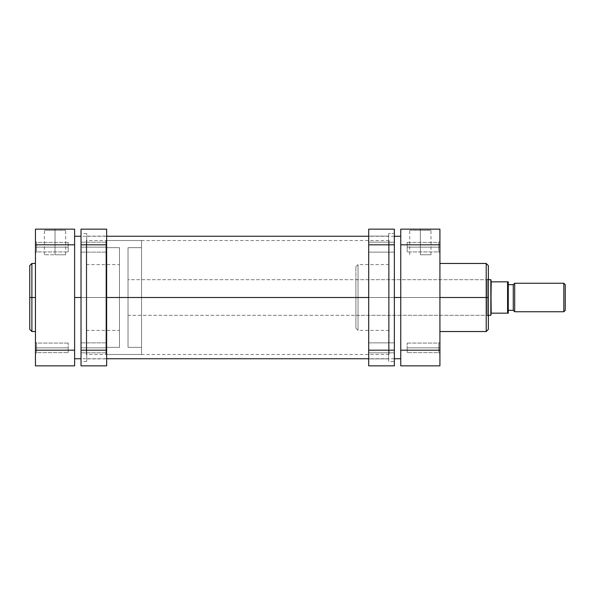 <?xml version="1.0" encoding="UTF-8"?>
<svg xmlns="http://www.w3.org/2000/svg" width="595" height="595" viewBox="0 0 595 595"><rect width="100%" height="100%" fill="white"/><g stroke="black" fill="none" stroke-linecap="round" stroke-linejoin="round"><path stroke-width="0.45" stroke-dasharray="2.98 2.23" d="M31.885 331.541L31.885 297.5L35.447 297.5L35.447 331.541L35.447 263.459L35.447 297.5L31.885 297.5L31.885 263.459L31.885 297.5L29.75 297.5L29.75 265.601M36.585 247.156L36.585 251.923L36.585 247.156L35.447 247.156L36.585 247.156L36.585 251.923L36.585 247.156L35.447 247.156L35.447 253.068L35.447 247.156L68.202 247.156L68.202 251.923L68.202 247.156L36.585 247.156L36.585 251.923L36.585 247.156L68.202 247.156L68.202 251.923L68.202 247.156L36.585 247.156L36.585 251.923L36.585 247.156L68.202 247.156L36.585 247.156L36.585 242.381L36.585 247.156L68.202 247.156L68.202 242.381L68.202 251.923L68.202 247.156L36.585 247.156L36.585 242.381L36.585 247.156L35.447 247.156L35.447 253.068L35.447 241.243L35.447 253.068L35.447 241.243L35.447 253.068L35.447 247.156L36.585 247.156L36.585 242.381L36.585 247.156L35.447 247.156L35.447 241.243L35.447 247.156L36.585 247.156L36.585 242.381L36.585 247.156M36.585 347.844L36.585 352.619L36.585 347.844L35.447 347.844L36.585 347.844L36.585 352.619L36.585 347.844L35.447 347.844L35.447 353.757L35.447 347.844L68.202 347.844L68.202 352.619L68.202 347.844L36.585 347.844L36.585 352.619L36.585 347.844L68.202 347.844L68.202 352.619L68.202 347.844L36.585 347.844L36.585 352.619L36.585 347.844L68.202 347.844L36.585 347.844L36.585 343.077L36.585 347.844L68.202 347.844L68.202 343.077L68.202 352.619L68.202 347.844L36.585 347.844L36.585 343.077L36.585 347.844L35.447 347.844L35.447 353.757L35.447 341.932L35.447 353.757L35.447 341.932L35.447 353.757L35.447 347.844L36.585 347.844L36.585 343.077L36.585 347.844L35.447 347.844L35.447 341.932L35.447 347.844L36.585 347.844L36.585 343.077L36.585 347.844M55.03 230.28L44.387 230.28L55.03 230.28L55.03 254.772L44.387 254.772L55.03 254.772L55.03 230.28L44.387 230.28L55.03 230.28L55.03 254.772L55.03 230.28L65.673 230.28L55.03 230.28L55.03 229.142L43.242 229.142L66.819 229.142L43.242 229.142L55.03 229.142L55.03 230.28L65.673 230.28L55.03 230.28M74.613 297.5L86.29 297.5L74.613 297.5L74.613 240.529L74.613 354.471L74.613 297.5L86.29 297.5L86.29 240.529L86.29 297.5L119.476 297.5L86.29 297.5L86.29 264.604L86.29 330.396L86.29 297.5L119.476 297.5L119.476 264.604L119.476 330.396L119.476 264.604L119.476 297.5L86.29 297.5L86.29 354.471L86.29 240.529L86.29 330.396L86.29 264.604L86.29 297.5L74.613 297.5L74.613 354.471L74.613 240.529L74.613 354.471L74.613 297.5L400.755 297.5L74.613 297.5L74.613 236.26L74.613 358.74L74.613 236.26L74.613 354.471L74.613 240.529L74.613 297.5L400.755 297.5L400.755 354.471L400.755 297.5L74.613 297.5L74.613 358.74L74.613 297.5L400.755 297.5L400.755 236.26L400.755 358.74L400.755 240.529L400.755 358.74L400.755 297.5L74.613 297.5L74.613 240.529L74.613 297.5M29.75 329.399L29.75 297.5L31.885 297.5L31.885 263.459M119.476 297.5L119.476 247.654L119.476 347.346L105.947 347.346L105.947 247.654L119.476 247.654L105.947 247.654L105.947 297.5L105.947 240.529L105.947 354.471L141.55 354.471L141.55 240.529L105.947 240.529L141.55 240.529L141.55 354.471L141.55 240.529L141.55 354.471L105.947 354.471L105.947 240.529L105.947 347.346L105.947 247.654L105.947 347.346L119.476 347.346L119.476 297.5M86.29 297.5L86.29 354.471L86.29 297.5M74.613 350.195L74.613 365.858L35.447 365.858L35.447 229.142L74.613 229.142L74.613 350.195L35.447 350.195L35.447 244.805L74.613 244.805L74.613 365.858L35.447 365.858L35.447 350.195L74.613 350.195M35.447 297.5L35.447 331.541L35.447 297.5M35.447 229.142L74.613 229.142L74.613 244.805L35.447 244.805L35.447 229.142M68.202 247.156L68.202 242.381L68.202 247.156M68.202 347.844L68.202 352.619L68.202 347.844M55.03 254.772L65.673 254.772L55.03 254.772M55.03 229.142L66.819 229.142L55.03 229.142M35.447 347.844L35.447 341.932L35.447 347.844M35.447 247.156L35.447 241.243L35.447 247.156M29.75 297.5L29.75 329.399L29.75 297.5M31.885 297.5L31.885 331.541L31.885 297.5M81.024 297.5L106.654 297.5L81.024 297.5L86.721 297.5L86.721 361.403L86.721 297.5L81.024 297.5L81.024 361.589L81.024 229.142L106.654 229.142L106.654 297.5L86.721 297.5L86.721 358.882L86.721 297.5L106.654 297.5L106.654 358.882L106.654 297.5L86.721 297.5L106.654 297.5L106.654 229.142L81.024 229.142L81.024 350.195L106.654 350.195L106.654 244.805L81.024 244.805L106.654 244.805L106.654 365.858L106.654 350.195L81.024 350.195L81.024 365.858L81.024 233.411L81.024 297.5L86.721 297.5L86.721 236.118L86.721 297.5L81.024 297.5L81.024 233.411L81.024 297.5M368.707 297.5L394.344 297.5L368.707 297.5L368.707 358.882L388.647 358.882L388.647 236.118L368.707 236.118L368.707 358.882L368.707 236.118L388.647 236.118L388.647 358.882L368.707 358.882L368.707 365.858L368.707 297.5M400.755 297.5L400.755 240.529L400.755 297.5L389.078 297.5L400.755 297.5L400.755 240.529L400.755 354.471L400.755 297.5L389.078 297.5L389.078 240.529L389.078 297.5L358.026 297.5L358.026 264.604L358.026 297.5L358.026 264.604L358.026 297.5L355.892 297.5L355.892 266.738L355.892 297.5L355.892 266.738L355.892 297.5L389.078 297.5L389.078 264.604L389.078 330.396L389.078 297.5L358.026 297.5L358.026 264.604L358.026 297.5L389.078 297.5L389.078 354.471L389.078 240.529L389.078 330.396L389.078 264.604L389.078 297.5L400.755 297.5L400.755 354.471L400.755 240.529L400.755 297.5M488.346 265.601L488.346 297.5L487.201 297.5L487.201 279.695L487.201 315.305L487.201 297.5L488.346 297.5L355.892 297.5L355.892 315.305L355.892 297.5L487.201 297.5L487.201 315.305L487.201 297.5L355.892 297.5L487.201 297.5L487.201 279.695L487.201 297.5L488.346 297.5L488.346 316.443L488.346 265.601L488.346 297.5L486.204 297.5L486.204 263.459L486.204 297.5L439.921 297.5L439.921 263.459L439.921 297.5L486.204 297.5L486.204 331.541M438.783 247.156L438.783 251.923L438.783 247.156L439.921 247.156L438.783 247.156L438.783 251.923L438.783 247.156L439.921 247.156L439.921 253.068L439.921 247.156L407.166 247.156L407.166 251.923L407.166 247.156L438.783 247.156L438.783 251.923L438.783 247.156L407.166 247.156L407.166 251.923L407.166 247.156L438.783 247.156L438.783 251.923L438.783 247.156L407.166 247.156L438.783 247.156L438.783 242.381L438.783 247.156L407.166 247.156L407.166 242.381L407.166 251.923L407.166 247.156L438.783 247.156L438.783 242.381L438.783 247.156L439.921 247.156L439.921 253.068L439.921 241.243L439.921 253.068L439.921 241.243L439.921 253.068L439.921 247.156L438.783 247.156L438.783 242.381L438.783 247.156L439.921 247.156L439.921 241.243L439.921 247.156L438.783 247.156L438.783 242.381L438.783 247.156M438.783 347.844L438.783 352.619L438.783 347.844L439.921 347.844L438.783 347.844L438.783 352.619L438.783 347.844L439.921 347.844L439.921 353.757L439.921 347.844L407.166 347.844L407.166 352.619L407.166 347.844L438.783 347.844L438.783 352.619L438.783 347.844L407.166 347.844L407.166 352.619L407.166 347.844L438.783 347.844L438.783 352.619L438.783 347.844L407.166 347.844L438.783 347.844L438.783 343.077L438.783 347.844L407.166 347.844L407.166 343.077L407.166 352.619L407.166 347.844L438.783 347.844L438.783 343.077L438.783 347.844L439.921 347.844L439.921 353.757L439.921 341.932L439.921 353.757L439.921 341.932L439.921 353.757L439.921 347.844L438.783 347.844L438.783 343.077L438.783 347.844L439.921 347.844L439.921 341.932L439.921 347.844L438.783 347.844L438.783 343.077L438.783 347.844M420.338 230.28L430.981 230.28L420.338 230.28L420.338 254.772L430.981 254.772L420.338 254.772L420.338 230.28L430.981 230.28L420.338 230.28L420.338 254.772L420.338 230.28L409.695 230.28L420.338 230.28L420.338 229.142L432.126 229.142L408.549 229.142L432.126 229.142L420.338 229.142L420.338 230.28L409.695 230.28L420.338 230.28M486.204 263.459L486.204 297.5L488.346 297.5L488.346 329.399M439.921 297.5L439.921 331.541L439.921 297.5M488.346 297.5L488.346 329.399L488.346 297.5M355.892 297.5L355.892 266.738L355.892 328.262L355.892 279.695L355.892 328.262L355.892 297.5L355.892 328.262L355.892 297.5L358.026 297.5L358.026 330.396L358.026 297.5L355.892 297.5M389.078 297.5L389.078 354.471L389.078 297.5M400.755 365.858L400.755 229.142L439.921 229.142L439.921 365.858L400.755 365.858L439.921 365.858L439.921 244.805L400.755 244.805L400.755 350.195L439.921 350.195L400.755 350.195L400.755 365.858M439.921 244.805L400.755 244.805L400.755 229.142L439.921 229.142L439.921 244.805M407.166 247.156L407.166 242.381L407.166 247.156M407.166 347.844L407.166 352.619L407.166 347.844M358.026 297.5L358.026 330.396L358.026 297.5M486.204 297.5L486.204 331.541L486.204 297.5M420.338 254.772L430.981 254.772L420.338 254.772M420.338 229.142L408.549 229.142L420.338 229.142M439.921 347.844L439.921 341.932L439.921 347.844M439.921 247.156L439.921 241.243L439.921 247.156M508.279 284.685L508.279 310.315L508.279 284.685M128.022 347.346L128.022 247.654L141.55 247.654L141.55 347.346L128.022 347.346L141.55 347.346L141.55 247.654L128.022 247.654L128.022 347.346M488.346 279.695L128.022 279.695L128.022 315.305L488.346 315.305L128.022 315.305L128.022 279.695L488.346 279.695M490.838 279.695L490.838 315.305L490.838 279.695M128.022 315.305L128.022 279.695L128.022 315.305M141.55 347.346L141.55 247.654L141.55 347.346M105.947 354.471L105.947 303.086L105.947 354.471M119.476 347.346L119.476 302.386L119.476 347.346M491.195 313.163L491.195 281.837L491.195 313.163L507.572 313.163L491.195 313.163M507.572 281.837L491.195 281.837L491.195 280.052L491.195 281.837L507.572 281.837L507.572 313.163L507.572 281.837L508.279 281.837L508.279 313.163L507.572 313.163M565.25 284.685L565.25 310.315L565.25 284.685M563.829 283.257L563.829 311.743L563.829 283.257M514.69 311.743L514.69 283.257L514.69 311.743M513.269 284.685L513.269 310.315L513.269 284.685M508.279 310.315L508.279 284.931L508.279 310.315M508.279 281.837L508.279 313.163M394.344 352.828L394.344 342.861L368.707 342.861L368.707 352.828L394.344 352.828L394.344 342.861L368.707 342.861L368.707 352.828L394.344 352.828L394.344 352.448L394.344 352.828L368.707 352.828L368.707 342.861L368.707 352.828L368.707 342.861L368.707 352.828L368.707 342.861L394.344 342.861L394.344 352.828L368.707 352.828L368.707 342.861L394.344 342.861L394.344 352.828M394.344 252.139L394.344 242.172L368.707 242.172L368.707 252.139L394.344 252.139L394.344 242.172L368.707 242.172L368.707 252.139L394.344 252.139L394.344 251.759L394.344 252.139L368.707 252.139L368.707 242.172L368.707 252.139L368.707 242.172L368.707 252.139L368.707 242.172L394.344 242.172L394.344 252.139L368.707 252.139L368.707 242.172L394.344 242.172L394.344 252.139M388.647 233.597L388.647 361.403L394.344 361.589L394.344 233.411L388.647 233.597L394.344 233.411L394.344 365.858L368.707 365.858L394.344 365.858L394.344 244.805L368.707 244.805L368.707 350.195L394.344 350.195L368.707 350.195L368.707 229.142L368.707 244.805L394.344 244.805L394.344 229.142L394.344 361.589L394.344 233.411L394.344 361.589L388.647 361.403L388.647 233.597M368.707 236.118L368.707 291.483L368.707 236.118M368.707 229.142L394.344 229.142L368.707 229.142M388.647 361.403L388.647 233.909L388.647 361.403M388.647 358.882L388.647 236.118L388.647 358.882M81.024 347.844L81.024 352.828L81.024 347.844L106.654 347.844L81.024 347.844L81.024 352.828L81.024 347.844L106.654 347.844L106.654 352.828L106.654 347.844L81.024 347.844L81.024 352.828L81.024 342.861L81.024 352.828L81.024 342.861L81.024 347.844L106.654 347.844L106.654 352.828L106.654 342.861L106.654 352.828L106.654 342.861L106.654 352.828L106.654 347.844L81.024 347.844L81.024 342.861L81.024 347.844L106.654 347.844L106.654 342.861L106.654 347.844L81.024 347.844L81.024 342.861L81.024 347.844M81.024 247.156L81.024 252.139L81.024 247.156L106.654 247.156L81.024 247.156L81.024 252.139L81.024 247.156L106.654 247.156L106.654 252.139L106.654 247.156L81.024 247.156L81.024 252.139L81.024 242.172L81.024 252.139L81.024 242.172L81.024 247.156L106.654 247.156L106.654 252.139L106.654 242.172L106.654 252.139L106.654 242.172L106.654 252.139L106.654 247.156L81.024 247.156L81.024 242.172L81.024 247.156L106.654 247.156L106.654 242.172L106.654 247.156L81.024 247.156L81.024 242.172L81.024 247.156M106.654 297.5L106.654 358.882L106.654 297.5M106.654 365.858L81.024 365.858L106.654 365.858M86.721 297.5L86.721 233.597L86.721 297.5M106.654 247.156L106.654 242.172L106.654 247.156M106.654 347.844L106.654 342.861L106.654 347.844M36.585 251.923L35.447 253.068L36.585 251.923L68.202 251.923L36.585 251.923M36.585 352.619L35.447 353.757L36.585 352.619L68.202 352.619L36.585 352.619M44.387 254.772L44.387 230.28L43.242 229.142M389.078 240.529L86.29 240.529M86.29 264.604L119.476 264.604M86.29 330.396L119.476 330.396M389.078 354.471L86.29 354.471M68.202 242.381L36.585 242.381L35.447 241.243L36.585 242.381L68.202 242.381M68.202 343.077L36.585 343.077L35.447 341.932L36.585 343.077L68.202 343.077M65.673 254.772L65.673 230.28L66.819 229.142M394.344 236.26L368.707 236.26M106.654 236.26L81.024 236.26M394.344 358.74L368.707 358.74M106.654 358.74L81.024 358.74M355.892 315.305L487.201 315.305L488.346 316.443M438.783 251.923L439.921 253.068L438.783 251.923L407.166 251.923L438.783 251.923M438.783 352.619L439.921 353.757L438.783 352.619L407.166 352.619L438.783 352.619M430.981 254.772L430.981 230.28L432.126 229.142M389.078 264.604L358.026 264.604L355.892 266.738M355.892 279.695L487.201 279.695L488.346 278.557M389.078 330.396L358.026 330.396L355.892 328.262M407.166 242.381L438.783 242.381L439.921 241.243L438.783 242.381L407.166 242.381M407.166 343.077L438.783 343.077L439.921 341.932L438.783 343.077L407.166 343.077M409.695 254.772L409.695 230.28L408.549 229.142M81.024 352.828L106.654 352.828L81.024 352.828M81.024 252.139L106.654 252.139L81.024 252.139M86.721 361.403L81.024 361.589M86.721 358.882L106.654 358.882M86.721 236.118L106.654 236.118M86.721 233.597L81.024 233.411M81.024 242.172L106.654 242.172L81.024 242.172M81.024 342.861L106.654 342.861L81.024 342.861"/><path stroke-width="0.89" d="M31.885 331.541L29.75 329.399L29.75 297.5L29.75 329.399L29.75 297.5L31.885 297.5L31.885 331.541L31.885 263.459L29.75 265.601L29.75 297.5L29.75 265.601L29.75 297.5L31.885 297.5L31.885 263.459L31.885 297.5L35.447 297.5L31.885 297.5L31.885 331.541L35.447 331.541M74.613 365.858L74.613 229.142L35.447 229.142L35.447 365.858L74.613 365.858L35.447 365.858L35.447 244.805L74.613 244.805L74.613 350.195L35.447 350.195L74.613 350.195L74.613 365.858M35.447 244.805L74.613 244.805L74.613 229.142L35.447 229.142L35.447 244.805M74.613 297.5L81.024 297.5L74.613 297.5M106.654 297.5L368.707 297.5L106.654 297.5M394.344 297.5L400.755 297.5L394.344 297.5M439.921 331.541L486.204 331.541L486.204 297.5L439.921 297.5L486.204 297.5L486.204 263.459L486.204 297.5L488.346 297.5L488.346 265.601L488.346 297.5L488.346 265.601L486.204 263.459L439.921 263.459M486.204 331.541L488.346 329.399L488.346 297.5L486.204 297.5L486.204 263.459M400.755 350.195L400.755 365.858L439.921 365.858L439.921 229.142L400.755 229.142L400.755 350.195L439.921 350.195L439.921 244.805L400.755 244.805L400.755 365.858L439.921 365.858L439.921 350.195L400.755 350.195M439.921 229.142L400.755 229.142L400.755 244.805L439.921 244.805L439.921 229.142M488.346 297.5L488.346 329.399L488.346 297.5M486.204 297.5L486.204 331.541L486.204 297.5M563.829 311.743L565.25 310.315L565.25 284.685L563.829 283.257L563.829 311.743L563.829 283.257L514.69 283.257L513.269 284.685L513.269 310.315L514.69 311.743L514.69 283.257L514.69 311.743L563.829 311.743L514.69 311.743L513.269 310.315L513.269 284.685L508.279 284.685L513.269 284.685L514.69 283.257L563.829 283.257L565.25 284.685L565.25 310.315L563.829 311.743M508.279 310.315L513.269 310.315L508.279 310.315M507.81 313.163L491.195 313.163L490.838 279.695L490.838 315.305L491.195 313.163L507.572 313.163L507.572 281.837L491.195 281.837L490.838 315.305L490.838 279.695L488.346 279.695L490.838 279.695L491.195 281.837L507.572 281.837L507.572 313.163L508.279 313.163L508.279 281.837L507.81 281.837M488.346 315.305L490.838 315.305L488.346 315.305M508.279 281.837L508.279 313.163M394.344 365.858L394.344 229.142L368.707 229.142L368.707 244.805L368.707 229.142L394.344 229.142L394.344 350.195L368.707 350.195L368.707 244.805L394.344 244.805L368.707 244.805L368.707 365.858L368.707 350.195L394.344 350.195L394.344 365.858L368.707 365.858L394.344 365.858M81.024 229.142L81.024 365.858L106.654 365.858L106.654 350.195L106.654 365.858L81.024 365.858L81.024 244.805L106.654 244.805L106.654 350.195L81.024 350.195L106.654 350.195L106.654 229.142L106.654 244.805L81.024 244.805L81.024 229.142L106.654 229.142L81.024 229.142M31.885 263.459L35.447 263.459M400.755 236.26L394.344 236.26M368.707 236.26L106.654 236.26M81.024 236.26L74.613 236.26M400.755 358.74L394.344 358.74M368.707 358.74L106.654 358.74M81.024 358.74L74.613 358.74"/></g></svg>
